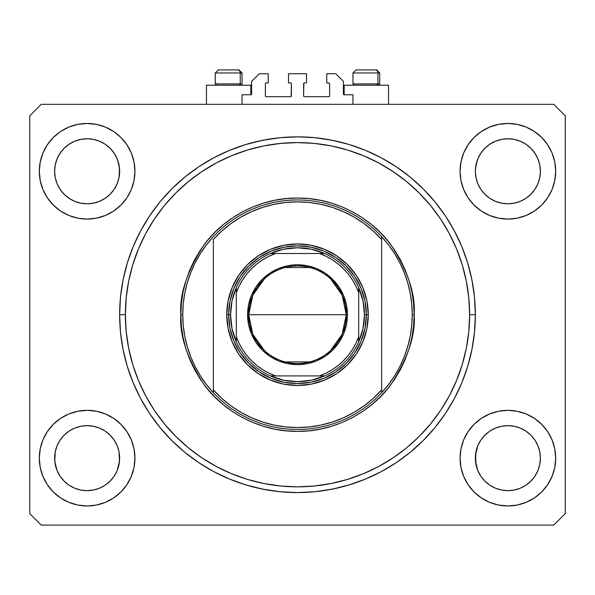 <?xml version="1.0" encoding="UTF-8"?>
<svg xmlns="http://www.w3.org/2000/svg" width="595" height="595" viewBox="0 0 595 595"><rect width="100%" height="100%" fill="white"/><g stroke="black" fill="none" stroke-linecap="round" stroke-linejoin="round"><path stroke-width="0.89" d="M242.039 104.341L242.039 94.776L250.837 94.776L242.039 94.776L242.039 104.341M251.603 94.01L251.603 81.389L251.603 94.01A0.766 0.766 0 0 1 250.837 94.776L250.837 85.211L206.465 85.211L206.465 104.341L206.465 85.211L250.837 85.211L250.837 94.776M251.603 81.389L259.249 73.735L268.241 73.735L268.241 82.921L266.136 82.921L268.241 82.921L268.241 73.735L259.249 73.735L251.603 81.389M265.37 83.679L265.37 95.921L265.37 83.679A0.766 0.766 0 0 1 266.136 82.921L266.136 82.921M266.136 96.688L290.613 96.688L266.136 96.688A0.766 0.766 0 0 1 265.37 95.921L265.37 95.921M291.156 96.464L291.379 83.679L291.379 95.921A0.766 0.766 0 0 1 290.613 96.688L290.613 96.688M290.613 82.921L288.508 82.921L290.613 82.921A0.766 0.766 0 0 1 291.379 83.679L291.379 83.679M288.508 82.921L288.508 73.735L288.508 82.921M306.492 73.735L288.508 73.735L306.492 73.735L306.492 82.921L304.387 82.921L306.492 82.921L306.492 73.735M303.844 83.144L303.621 95.921L303.621 83.679A0.766 0.766 0 0 1 304.387 82.921L304.387 82.921M304.387 96.688L328.864 96.688L304.387 96.688A0.766 0.766 0 0 1 303.621 95.921L303.621 95.921M329.63 95.921L329.63 83.679L329.63 95.921A0.766 0.766 0 0 1 328.864 96.688L328.864 96.688M328.864 82.921L326.759 82.921L328.864 82.921A0.766 0.766 0 0 1 329.63 83.679L329.63 83.679M326.759 82.921L326.759 73.735L335.751 73.735L343.397 81.389L343.397 94.01L343.397 81.389L335.751 73.735L326.759 73.735L326.759 82.921M343.456 94.3L344.163 94.776L344.163 85.211L344.163 94.776L352.961 94.776L344.163 94.776A0.766 0.766 0 0 1 343.397 94.01L343.397 94.01M352.961 94.776L352.961 104.341L352.961 94.776M329.161 82.973L329.571 83.389L329.161 82.973M329.571 96.219L329.161 96.628L329.571 96.219M265.839 96.628L265.43 96.219L265.839 96.628M265.43 83.389L265.839 82.973L265.43 83.389M251.544 94.3L251.127 94.717M489.804 431.122A32.509 32.509 0 0 0 484.888 435.161L480.842 440.084L484.888 435.161L489.811 431.115L484.888 435.161L489.811 431.115L495.479 428.095A32.509 32.509 0 0 0 495.442 428.11L489.811 431.115L495.434 428.11L501.533 426.265L495.434 428.11L501.533 426.265L507.877 425.641L514.221 426.265L507.877 425.641L514.221 426.265L520.32 428.11L514.266 426.273A32.509 32.509 0 0 0 514.229 426.265L520.32 428.11L525.935 431.115L530.866 435.161L534.905 440.084L537.91 445.707L534.905 440.084L537.91 445.707L539.762 451.806L537.91 445.707A32.509 32.509 0 0 0 537.902 445.685L537.917 445.722A32.509 32.509 0 0 0 537.917 445.714M539.888 165.581L538.393 160.07L535.961 154.901L532.666 150.238L535.961 154.901L538.393 160.07L539.888 165.581L540.386 171.576M119.134 165.588A32.509 32.509 0 0 0 119.134 165.581L117.646 160.07L115.214 154.901L111.912 150.238L115.214 154.901L117.646 160.07L119.513 168.422L119.015 177.615L117.163 183.714L119.015 177.615L117.163 183.714L114.158 189.336L117.163 183.714L114.158 189.336L110.112 194.267L114.158 189.336L110.112 194.267L105.189 198.306L110.112 194.267L105.189 198.306L99.566 201.311L105.189 198.306L99.566 201.311L93.467 203.163L99.566 201.311L93.467 203.163L87.123 203.787L80.779 203.163L74.68 201.311L69.065 198.306L74.68 201.311L80.734 203.155M69.057 431.122A32.509 32.509 0 0 0 64.134 435.161L60.095 440.084L64.134 435.161L69.065 431.115L64.134 435.161L69.065 431.115L74.68 428.11L69.065 431.115L74.68 428.11L80.779 426.265L74.68 428.11L80.779 426.265L87.123 425.641L93.467 426.265L87.123 425.641L93.467 426.265L99.566 428.11L93.519 426.273A32.509 32.509 0 0 0 93.482 426.265M93.467 203.163L87.123 203.787L80.779 203.163L74.68 201.311L69.065 198.306L64.134 194.267L60.095 189.336L57.09 183.714L55.231 177.593L57.083 183.699L60.095 189.336L57.09 183.714L55.238 177.615L54.614 171.278L55.238 177.615L54.614 171.278L55.238 164.934L57.09 158.835L60.095 153.213L64.134 148.289L69.065 144.243L74.68 141.238L80.779 139.386L87.123 138.761L93.467 139.386L99.566 141.238L105.189 144.243L110.112 148.289L114.158 153.213L117.163 158.835L119.015 164.934L119.64 171.576M54.614 171.278L55.112 165.581L56.607 160.07L59.039 154.901L62.334 150.238L59.039 154.901L56.607 160.07L55.112 165.581A32.509 32.509 0 0 0 54.74 168.422L54.614 171.278A32.509 32.509 0 0 1 87.123 138.761A32.509 32.509 0 0 1 119.64 171.278L119.007 177.645L119.64 171.278A32.509 32.509 0 0 1 87.123 203.787A32.509 32.509 0 0 1 54.614 171.278L54.614 171.01M475.36 171.278L475.487 168.422L475.36 171.278A32.509 32.509 0 0 1 507.877 138.761A32.509 32.509 0 0 1 540.386 171.278L539.762 177.645L540.386 171.278L539.762 177.615L537.91 183.714L539.762 177.615L537.91 183.714L534.905 189.336L537.91 183.714L534.905 189.336L530.866 194.267L534.905 189.336L530.866 194.267L525.935 198.306L530.859 194.267L525.935 198.306L520.32 201.311L525.935 198.306L520.32 201.311L514.221 203.163L520.32 201.311L514.221 203.163L507.877 203.787L501.533 203.163L495.434 201.311L489.811 198.306L484.888 194.267L480.842 189.336L477.837 183.714L475.985 177.593L477.83 183.699L480.842 189.336L477.837 183.714L475.985 177.615L475.36 171.278L475.985 177.615L475.36 171.278L475.985 164.934L477.837 158.835L480.842 153.213L484.888 148.289L489.811 144.243L495.434 141.238L501.533 139.386L507.877 138.761L514.221 139.386L520.32 141.238L525.935 144.243L530.866 148.289L534.905 153.213L537.91 158.835L539.762 164.934L540.386 171.278A32.509 32.509 0 0 1 507.877 203.787A32.509 32.509 0 0 1 475.36 171.278L475.36 171.01M514.221 203.163L507.877 203.787L501.481 203.155M537.91 445.707L539.762 451.806A32.509 32.509 0 0 0 539.762 451.784L540.386 458.15A32.509 32.509 0 0 1 507.877 490.659A32.509 32.509 0 0 1 475.36 458.15A32.509 32.509 0 0 1 507.877 425.641A32.509 32.509 0 0 1 540.386 458.15L539.762 464.494L537.91 470.593L534.905 476.216L530.866 481.139L525.935 485.185L520.32 488.19L514.221 490.035L520.32 488.19L525.935 485.185L530.866 481.139A32.509 32.509 0 0 0 530.866 481.132L534.905 476.216L537.91 470.6L539.762 464.494L540.386 458.447M540.386 458.15L539.762 464.494L537.91 470.593L534.905 476.216L530.866 481.139L525.935 485.185L520.32 488.19L514.221 490.035L507.877 490.659L501.533 490.035L495.434 488.19L501.533 490.035L495.434 488.19L489.811 485.185L484.888 481.139L480.842 476.216L477.837 470.593L480.842 476.208L477.837 470.593L475.985 464.494L475.36 458.15L475.985 451.806L477.837 445.707L480.842 440.084L477.837 445.707L475.517 454.967L475.985 464.494L477.837 470.586M514.221 490.035L507.877 490.659L501.518 490.035M93.467 426.265L99.566 428.11L105.189 431.115L110.112 435.161L114.158 440.084L117.163 445.707L114.158 440.084L117.163 445.707L119.015 451.806A32.509 32.509 0 0 0 119.007 451.784L117.163 445.707L119.015 451.806L119.483 461.333L117.163 470.593L114.158 476.216L110.112 481.139L105.189 485.185L99.566 488.19L93.467 490.035L87.123 490.659L80.779 490.035L74.68 488.19L80.779 490.035L74.68 488.19L69.057 485.185L64.134 481.139L60.095 476.216L57.09 470.593L60.088 476.208L57.09 470.593L55.238 464.494L54.614 458.15L55.238 451.806L57.09 445.707L60.095 440.084L57.09 445.707L55.238 451.806L54.614 458.15A32.509 32.509 0 0 1 87.123 425.641A32.509 32.509 0 0 1 119.64 458.15L119.015 464.494L117.163 470.593L114.158 476.216L110.112 481.139L105.189 485.185L99.566 488.19L93.467 490.035L99.566 488.19L105.189 485.185L110.105 481.147A32.509 32.509 0 0 0 110.12 481.132L114.158 476.216L117.163 470.593L119.015 464.494L119.64 458.15A32.509 32.509 0 0 1 87.123 490.659A32.509 32.509 0 0 1 54.614 458.15L55.238 464.494L57.083 470.586M134.939 458.15A47.816 47.816 0 0 1 87.123 505.966A47.816 47.816 0 0 1 39.315 458.15L40.229 448.823L42.952 439.854L47.369 431.583L53.319 424.339L60.564 418.397L68.827 413.979L77.796 411.257L87.123 410.334L96.45 411.257L105.419 413.979L113.69 418.397L120.934 424.339L126.876 431.583L131.302 439.854L134.016 448.823L134.939 458.15L134.016 467.477L131.302 476.446L126.876 484.717L120.934 491.961L113.69 497.903L105.419 502.321L96.45 505.043L87.123 505.966L77.796 505.043L68.827 502.321L60.564 497.903L53.319 491.961L47.369 484.717L42.952 476.446L40.229 467.477L39.315 458.15A47.816 47.816 0 0 1 87.123 410.334A47.816 47.816 0 0 1 134.939 458.15M555.685 458.15A47.816 47.816 0 0 1 507.877 505.966A47.816 47.816 0 0 1 460.061 458.15L460.984 448.823L463.698 439.854L468.124 431.583L474.066 424.339L481.31 418.397L489.581 413.979L498.551 411.257L507.877 410.334L517.204 411.257L526.173 413.979L534.436 418.397L541.681 424.339L547.631 431.583L552.048 439.854L554.771 448.823L555.685 458.15L554.771 467.477L552.048 476.446L547.631 484.717L541.681 491.961L534.436 497.903L526.173 502.321L517.204 505.043L507.877 505.966L498.551 505.043L489.581 502.321L481.31 497.903L474.066 491.961L468.124 484.717L463.698 476.446L460.984 467.477L460.061 458.15A47.816 47.816 0 0 1 507.877 410.334A47.816 47.816 0 0 1 555.685 458.15M555.685 171.278A47.816 47.816 0 0 1 507.877 219.086A47.816 47.816 0 0 1 460.061 171.278L460.984 161.944L463.698 152.975L468.124 144.711L474.066 137.467L481.31 131.517L489.581 127.099L498.551 124.385L507.877 123.463L517.204 124.385L526.173 127.099L534.436 131.517L541.681 137.467L547.631 144.711L552.048 152.975L554.771 161.944L555.685 171.278L554.771 180.605L552.048 189.574L547.631 197.838L541.681 205.082L534.436 211.032L526.173 215.45L517.204 218.172L507.877 219.086L498.551 218.172L489.581 215.45L481.31 211.032L474.066 205.082L468.124 197.838L463.698 189.574L460.984 180.605L460.061 171.278A47.816 47.816 0 0 1 507.877 123.463A47.816 47.816 0 0 1 555.685 171.278M134.939 171.278A47.816 47.816 0 0 1 87.123 219.086A47.816 47.816 0 0 1 39.315 171.278L40.229 161.944L42.952 152.975L47.369 144.711L53.319 137.467L60.564 131.517L68.827 127.099L77.796 124.385L87.123 123.463L96.45 124.385L105.419 127.099L113.69 131.517L120.934 137.467L126.876 144.711L131.302 152.975L134.016 161.944L134.939 171.278L134.016 180.605L131.302 189.574L126.876 197.838L120.934 205.082L113.69 211.032L105.419 215.45L96.45 218.172L87.123 219.086L77.796 218.172L68.827 215.45L60.564 211.032L53.319 205.082L47.369 197.838L42.952 189.574L40.229 180.605L39.315 171.278A47.816 47.816 0 0 1 87.123 123.463A47.816 47.816 0 0 1 134.939 171.278M388.535 85.211L388.535 104.341L388.535 85.211L344.163 85.211L388.535 85.211M475.36 314.71L469.626 314.71A172.126 172.126 0 0 1 297.5 486.836A172.126 172.126 0 0 1 125.374 314.71L126.207 297.842L128.684 281.13L132.789 264.745L138.479 248.844L145.701 233.575L154.38 219.086L164.443 205.52L175.793 193.003L188.303 181.661L201.876 171.598L216.364 162.911L231.633 155.689L247.535 150L263.92 145.894L280.632 143.417L297.5 142.584L314.368 143.417L331.08 145.894L347.465 150L363.367 155.689L378.636 162.911L393.124 171.598L406.697 181.661L419.207 193.003L430.557 205.52L440.62 219.086L449.299 233.575L456.521 248.844L462.211 264.745L466.316 281.13L468.793 297.842L469.626 314.71L468.793 331.586L466.316 348.291L462.211 364.675L456.521 380.584L449.299 395.853L440.62 410.342L430.557 423.908L419.207 436.425L406.697 447.767L393.124 457.83L378.636 466.51L363.367 473.732L347.465 479.429L331.08 483.527L314.368 486.011L297.5 486.836L280.632 486.011L263.92 483.527L247.535 479.429L231.633 473.732L216.364 466.51L201.876 457.83L188.303 447.767L175.793 436.425L164.443 423.908L154.38 410.342L145.701 395.853L138.479 380.584L132.789 364.675L128.684 348.291L126.207 331.586L125.374 314.71L119.64 314.71L125.374 314.71A172.126 172.126 0 0 1 297.5 142.584A172.126 172.126 0 0 1 469.626 314.71L475.36 314.71A177.86 177.86 0 0 1 297.5 492.578A177.86 177.86 0 0 1 119.64 314.71L120.495 297.277L123.053 280.014L127.293 263.079L133.176 246.65L140.636 230.867L149.613 215.896L160.01 201.876L171.732 188.942L184.666 177.221L198.685 166.823L213.657 157.854L229.432 150.386L245.869 144.511L262.804 140.271L280.067 137.705L297.5 136.85L314.933 137.705L332.196 140.271L349.131 144.511L365.568 150.386L381.343 157.854L396.315 166.823L410.334 177.221L423.268 188.942L434.99 201.876L445.387 215.896L454.364 230.867L461.824 246.65L467.707 263.079L471.947 280.014L474.505 297.277L475.36 314.71L474.505 332.144L471.947 349.414L467.707 366.341L461.824 382.778L454.364 398.553L445.387 413.525L434.99 427.545L423.268 440.478L410.334 452.2L396.315 462.598L381.343 471.575L365.568 479.035L349.131 484.918L332.196 489.157L314.933 491.715L297.5 492.578L280.067 491.715L262.804 489.157L245.869 484.918L229.432 479.035L213.657 471.575L198.685 462.598L184.666 452.2L171.732 440.478L160.01 427.545L149.613 413.525L140.636 398.553L133.176 382.778L127.293 366.341L123.053 349.414L120.495 332.144L119.64 314.71A177.86 177.86 0 0 1 297.5 136.85A177.86 177.86 0 0 1 475.36 314.71L474.505 297.277M553.774 525.087L41.226 525.087L29.75 513.611L29.75 115.809L41.226 104.341L553.774 104.341L565.25 115.809L565.25 513.611L553.774 525.087L565.25 513.611L565.25 115.809L553.774 104.341L41.226 104.341L29.75 115.809L29.75 513.611L41.226 525.087L553.774 525.087M498.551 124.385L507.877 123.463L517.204 124.385M77.796 124.385L87.123 123.463L96.45 124.385M365.568 150.386L379.365 156.805M337.893 141.498L326.469 139.223M268.531 139.223L257.107 141.498M229.432 150.386L213.657 157.854M171.732 188.942L160.01 201.876M119.64 314.71L120.495 332.144M229.432 479.035L215.635 472.616M257.107 487.93L268.531 490.198M326.469 490.198L337.893 487.93M365.568 479.035L381.343 471.575M42.952 189.574L43.658 191.196M64.134 194.267L69.065 198.306L64.134 194.267L60.095 189.336M552.048 152.975L550.963 150.542M547.631 144.711L541.681 137.467M526.173 215.45L534.436 211.032M501.533 203.163L495.434 201.311L489.811 198.306L484.888 194.267L480.842 189.336M552.048 439.854L551.342 438.232M68.827 413.979L60.564 418.397M42.952 476.446L44.037 478.878M47.369 484.717L53.319 491.961M99.566 141.238L93.467 139.386M520.32 141.238L514.221 139.386M477.837 470.593L475.517 461.333L475.985 451.806A32.509 32.509 0 0 0 475.993 451.791L477.845 445.685A32.509 32.509 0 0 0 477.845 445.7M57.09 470.593L54.77 461.333L55.238 451.806A32.509 32.509 0 0 0 55.238 451.791L55.246 451.784M99.521 428.095A32.509 32.509 0 0 1 99.558 428.11L105.189 431.115L110.112 435.161A32.509 32.509 0 0 0 105.196 431.122L110.112 435.161L114.158 440.084M87.175 425.641A32.509 32.509 0 0 0 87.145 425.641L80.779 426.265A32.509 32.509 0 0 0 80.734 426.273M55.238 451.806L57.09 445.707A32.509 32.509 0 0 0 57.09 445.7L60.095 440.084L64.141 435.153M520.357 428.132A32.509 32.509 0 0 0 520.327 428.117L525.935 431.115L530.866 435.161A32.509 32.509 0 0 0 525.943 431.122L530.866 435.161L534.905 440.084M501.548 426.258A32.509 32.509 0 0 1 501.585 426.251L507.877 425.641A32.509 32.509 0 0 0 507.825 425.641M484.888 435.161L480.842 440.084L477.837 445.707M475.36 171.256A32.509 32.509 0 0 1 475.487 168.422L477.354 160.07L479.786 154.901L483.088 150.238L479.786 154.901L477.354 160.07L475.881 165.507M540.386 171.278L540.26 168.422M119.64 171.278L119.513 168.422A32.509 32.509 0 0 0 119.513 168.407M54.74 168.422A32.509 32.509 0 0 0 54.614 171.256M489.811 198.306L484.888 194.267M495.434 488.19L489.811 485.185L484.888 481.139L480.842 476.216M74.68 488.19L69.065 485.185L64.134 481.139L60.095 476.216M93.467 490.035L87.123 490.659L80.779 490.035M377.944 83.91L376.821 85.211L377.944 83.91L379.736 83.91L377.944 83.91L377.944 72.969L377.944 83.91L352.961 83.91L377.944 83.91M376.59 69.913L375.296 69.913A3.057 2.648 90 0 1 377.944 72.969L352.961 72.969L356.026 69.913L375.296 69.913L356.122 69.913M378.435 85.211L379.736 83.91L379.736 72.969L376.68 69.913L379.736 72.969L377.944 72.969A3.057 2.648 -90 0 0 375.296 69.913M353.095 72.969L377.944 72.969M240.246 83.91L239.116 85.211L240.246 83.91L242.039 83.91L240.246 83.91L240.246 72.969L240.246 83.91L215.264 83.91L240.246 83.91M238.893 69.913L237.591 69.913A3.057 2.648 90 0 1 240.246 72.969L215.264 72.969L218.32 69.913L237.591 69.913L218.425 69.913M240.737 85.211L242.039 83.91L242.039 72.969L238.974 69.913L242.039 72.969L240.246 72.969A3.057 2.648 -90 0 0 237.591 69.913M215.397 72.969L240.246 72.969M226.74 314.71L228.651 314.71L229.975 328.142L233.895 341.061L240.254 352.961L248.814 363.396L259.249 371.957L271.149 378.323L284.068 382.243L297.5 383.559L310.932 382.243L323.851 378.323L335.751 371.957L346.186 363.396L354.746 352.961L361.106 341.061L365.025 328.142L366.349 314.71L368.26 314.71A70.76 70.76 0 0 1 297.5 385.478A70.76 70.76 0 0 1 226.74 314.71L228.101 300.906L232.124 287.63L238.662 275.396L247.461 264.678L258.185 255.872L270.42 249.335L283.696 245.311L297.5 243.95L311.304 245.311L324.58 249.335L336.815 255.872L347.539 264.678L356.338 275.396L362.876 287.63L366.899 300.906L368.26 314.71L366.899 328.514L362.876 341.79L356.338 354.025L347.539 364.75L336.815 373.548L324.58 380.086L311.304 384.117L297.5 385.478L283.696 384.117L270.42 380.086L258.185 373.548L247.461 364.75L238.662 354.025L232.124 341.79L228.101 328.514L226.74 314.71A70.76 70.76 0 0 1 297.5 243.95A70.76 70.76 0 0 1 368.26 314.71L366.349 314.71L365.025 301.278L361.106 288.367L354.746 276.459L346.186 266.024L335.751 257.464L323.851 251.105L310.932 247.185L297.5 245.861L284.068 247.185L271.149 251.105L259.249 257.464L248.814 266.024L240.254 276.459L233.895 288.367L229.975 301.278L228.651 314.71L226.74 314.71M399.937 366.431L404.325 356.613L407.768 346.461L410.253 336.034L411.747 325.42L412.253 314.71A114.753 114.753 0 0 1 213.352 392.73A114.753 114.753 0 0 1 182.747 314.71L180.835 314.71L182.747 314.71A114.753 114.753 0 0 1 381.648 236.698A114.753 114.753 0 0 1 412.253 314.71L414.165 314.71C415.719 334.992 407.939 358.324 390.833 384.712C372.931 409.762 337.105 431.836 297.5 431.375C257.895 431.836 222.069 409.762 204.167 384.712C187.061 358.324 179.281 334.992 180.835 314.71L181.401 326.149L183.082 337.469L185.863 348.581L189.716 359.358L194.61 369.703L200.5 379.528L207.32 388.721L215.011 397.207L223.489 404.897L232.682 411.71L242.507 417.601L252.853 422.495L263.637 426.355L274.741 429.136L286.069 430.81L297.5 431.375L308.931 430.81L320.259 429.136L331.363 426.355L342.147 422.495L352.493 417.601L362.318 411.71L371.511 404.897L379.989 397.207L387.68 388.721L394.5 379.528L400.39 369.703L405.284 359.358L409.137 348.581L411.919 337.469L413.599 326.149L414.165 314.71L413.599 303.279L411.919 291.952L409.137 280.847L405.284 270.071L400.39 259.717L394.5 249.9L387.68 240.7L379.989 232.221L371.511 224.531L362.318 217.711L352.493 211.827L342.147 206.934L331.363 203.074L320.259 200.292L308.931 198.611L297.5 198.053L286.069 198.611L274.741 200.292L263.637 203.074L252.853 206.934L242.507 211.827L232.682 217.711L223.489 224.531L215.011 232.221L207.32 240.7L200.5 249.9L194.61 259.717L189.716 270.071L185.863 280.847L183.082 291.952L181.401 303.279L180.835 314.71C179.281 294.436 187.061 271.104 204.167 244.716C222.069 219.659 257.895 197.585 297.5 198.053C337.105 197.585 372.931 219.659 390.833 244.716C407.939 271.104 415.719 294.436 414.165 314.71L412.253 314.71A114.753 114.753 0 0 0 412.253 314.681M388.609 384.474A114.753 114.753 0 0 1 388.52 384.593L394.678 375.735L399.952 366.401M195.063 262.997L190.675 272.815L187.232 282.96L184.748 293.395L183.253 304.008L182.747 314.71L183.253 325.42L184.748 336.034L187.232 346.461L190.675 356.613L195.048 366.401L200.322 375.735L206.435 384.534L213.352 392.73L213.352 389.889L213.352 392.73A114.753 114.753 0 0 0 381.648 392.73L381.648 389.889A112.834 112.834 0 0 1 213.352 389.889L213.352 239.54A112.834 112.834 0 0 1 381.648 239.54L373.288 231.12L364.095 223.623L354.159 217.13L343.598 211.723L332.523 207.447L321.069 204.36L309.348 202.501L297.5 201.876L285.652 202.501L273.931 204.36L262.477 207.447L251.402 211.723L240.841 217.13L230.905 223.623L221.712 231.12L213.352 239.54L213.352 389.889L221.712 398.308L230.905 405.805L240.841 412.29L251.402 417.705L262.477 421.974L273.931 425.061L285.652 426.927L297.5 427.552L309.348 426.927L321.069 425.061L332.523 421.974L343.598 417.705L354.159 412.29L364.095 405.805L373.288 398.308L381.648 389.889L381.648 236.698A114.753 114.753 0 0 0 213.352 236.698L206.48 244.835A114.753 114.753 0 0 0 206.391 244.947M140.636 230.867L149.613 215.896M412.253 314.71L411.747 304.008L410.253 293.395L407.768 282.96L404.325 272.815L399.952 263.027L394.678 253.693L388.565 244.887L381.648 236.698L381.648 392.73L388.565 384.534M206.435 244.887L200.322 253.693L195.048 263.027M264.492 350.611L252.845 334.316L248.732 314.71A48.768 48.768 0 0 0 297.5 363.478A48.768 48.768 0 0 0 346.268 314.71L347.413 314.71A49.913 49.913 0 0 1 297.5 364.631A49.913 49.913 0 0 1 247.587 314.71L346.268 314.71A48.768 48.768 0 0 1 297.5 363.478A48.768 48.768 0 0 1 248.732 314.71L252.845 295.113L264.492 278.81M330.508 278.81L342.155 295.113L346.268 314.71L342.155 334.316L330.508 350.611M309.817 361.901L285.183 361.901M270.383 253.515A66.938 66.938 0 0 1 324.617 253.515L311.356 249.223L297.5 247.773L283.644 249.223L270.383 253.515A66.938 66.938 0 0 0 236.297 287.601L232.013 300.854L230.562 314.71A66.938 66.938 0 0 1 236.297 287.601L236.297 341.828A66.938 66.938 0 0 1 230.562 314.71L232.013 328.566L236.297 341.828A66.938 66.938 0 0 0 270.383 375.914L283.644 380.198L297.5 381.648L311.356 380.198L324.617 375.914A66.938 66.938 0 0 1 270.383 375.914L324.617 375.914A66.938 66.938 0 0 0 358.703 341.828L362.987 328.566L364.438 314.71L366.349 314.71A68.849 68.849 0 0 0 297.5 245.861A68.849 68.849 0 0 0 228.651 314.71L230.562 314.71L228.651 314.71A68.849 68.849 0 0 1 297.5 245.861A68.849 68.849 0 0 1 366.349 314.71A68.849 68.849 0 0 1 297.5 383.559A68.849 68.849 0 0 1 228.651 314.71A68.849 68.849 0 0 0 297.5 383.559A68.849 68.849 0 0 0 366.349 314.71L364.438 314.71L362.987 300.854L358.703 287.601A66.938 66.938 0 0 1 358.703 341.828L358.703 287.601A66.938 66.938 0 0 0 324.617 253.515L270.383 253.515A66.938 66.938 0 0 0 236.297 287.601L236.297 336.688L239.086 343.278L242.582 349.533L246.746 355.356L251.521 360.689L256.854 365.471L262.685 369.629L268.933 373.125L275.53 375.914L319.47 375.914L326.067 373.125L332.315 369.629L338.146 365.471L343.479 360.689L348.254 355.356L352.418 349.533L355.914 343.278L358.703 336.688L358.703 292.74L355.914 286.143L352.418 279.895L348.254 274.064L343.479 268.732L338.146 263.957L332.315 259.792L326.067 256.296L319.47 253.515L275.53 253.515L268.933 256.296L262.685 259.792L256.854 263.957L251.521 268.732L246.746 274.064L242.582 279.895L239.086 286.143L236.297 292.74A65.026 65.026 0 0 1 275.53 253.515L270.383 253.515M365.025 328.142L361.106 341.061M358.22 347.168L354.746 352.961M341.18 367.933L335.751 371.957M329.957 375.43L323.851 378.323M304.246 383.232L297.5 383.559M284.068 382.243L271.149 378.323M265.043 375.43L259.249 371.957M244.277 358.391L240.254 352.961M236.78 347.168L233.895 341.061M228.978 321.464L228.651 314.71M229.975 301.278L233.895 288.367M236.78 282.253L240.254 276.459M253.82 261.488L259.249 257.464M265.043 253.991L271.149 251.105M290.754 246.196L297.5 245.861M310.932 247.185L323.851 251.105M329.957 253.991L335.751 257.464M350.723 271.037L354.746 276.459M358.22 282.253L361.106 288.367M366.022 307.965L366.349 314.71M347.413 314.71L346.454 324.454L343.62 333.817L339.001 342.445L332.798 350.009L325.234 356.219L316.6 360.83L307.236 363.671L297.5 364.631L287.764 363.671L278.401 360.83L269.766 356.219L262.202 350.009L255.999 342.445L251.38 333.817L248.546 324.454L247.587 314.71L248.546 304.975L251.38 295.611L255.999 286.983L262.202 279.419L269.766 273.209L278.401 268.598L287.764 265.757L297.5 264.797L307.236 265.757L316.6 268.598L325.234 273.209L332.798 279.419L339.001 286.983L343.62 295.611L346.454 304.975L347.413 314.71L248.732 314.71A48.768 48.768 0 0 1 297.5 265.943A48.768 48.768 0 0 1 346.268 314.71A48.768 48.768 0 0 0 297.5 265.943A48.768 48.768 0 0 0 248.732 314.71L247.587 314.71A49.913 49.913 0 0 1 297.5 264.797A49.913 49.913 0 0 1 347.413 314.71M358.703 341.828A66.938 66.938 0 0 1 324.617 375.914L319.47 375.914A65.026 65.026 0 0 0 358.703 336.688L358.703 341.828M270.383 375.914A66.938 66.938 0 0 1 236.297 341.828L236.297 336.688A65.026 65.026 0 0 0 275.53 375.914L270.383 375.914M324.617 253.515A66.938 66.938 0 0 1 358.703 287.601L358.703 292.74A65.026 65.026 0 0 0 319.47 253.515L324.617 253.515M285.183 267.527L309.817 267.527M356.026 69.913L352.961 72.969L352.961 83.91L354.263 85.211M218.32 69.913L215.264 72.969L215.264 83.91L216.565 85.211"/></g></svg>
